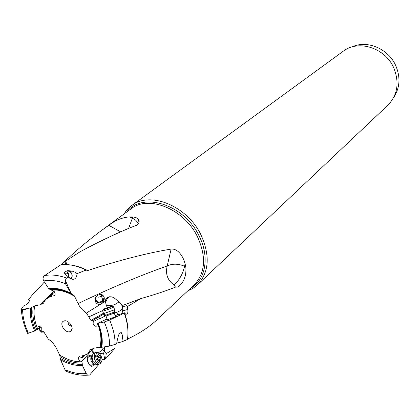 <?xml version="1.0" encoding="UTF-8"?>
<svg xmlns="http://www.w3.org/2000/svg" width="420" height="420" viewBox="0 0 420 420"><rect width="100%" height="100%" fill="white"/><g stroke="black" fill="none" stroke-linecap="round" stroke-linejoin="round"><path stroke-width="0.63" d="M113.579 306.716C114.55 306.563 114.203 306.878 112.534 307.661C108.733 309.298 105.462 310.448 102.727 311.11L103.609 313.625L103.042 313.619L103.472 313.246L90.92 320.381L91.802 320.901L92.62 320.67L93.209 321.505L93.151 324.256C94.327 326.014 95.582 326.603 96.915 326.014L97.492 323.442C101.005 332.236 101.808 340.163 99.892 347.225L94.038 348.185L90.29 349.85L87.838 353.714L85.123 355.047L82.194 355.829L82.719 357.499L82.126 357.814L79.417 356.664L78.823 356.984C78.046 359.205 79.013 360.691 81.722 361.447L81.874 361.72C74.681 362.093 67.273 359.851 59.64 355L56.317 348.175C54.422 344.416 51.749 341.381 48.29 339.066L43.943 332.036L43.108 331.538L42.352 331.753L41.785 330.95L41.764 328.319C40.546 326.555 39.338 326.014 38.131 326.702L37.774 329.081C34.246 320.707 33.233 312.963 34.739 305.865L40.236 304.726L43.47 303.188L46.048 298.862L47.901 298.158L48.673 297.37L51.508 296.473L50.998 294.709L51.581 294.352L54.301 295.439L54.721 295.229C55.75 292.882 54.815 291.302 51.917 290.488L51.056 289.543L49.345 289.139L48.678 288.577L43.712 280.943C42.625 278.796 42.919 277.006 44.604 275.567L61.152 264.6C69.011 263.981 77.322 265.797 86.079 270.055L77.102 273.63L75.259 272.302L72.104 271.063L67.688 270.643L70.161 271.498L71.531 273.131C72.56 275.347 72.382 277.352 71.001 279.158M90.92 320.381L86.436 313.047L105.299 301.329C105.604 298.61 107.095 297.077 109.778 296.735L111.946 296.935L113.799 297.68L119.117 301.838C116.403 303.707 114.718 304.652 114.061 304.668C114.088 304.831 107.609 306.894 106.16 304.726L107.221 307.629M51.765 290.204C58.968 289.417 66.591 291.469 74.629 296.363L78.067 303.571C80.01 307.514 82.803 310.674 86.436 313.047M69.888 331.695L71.479 330.603C74.225 327.306 68.187 319.447 64.05 320.938L63.593 321.111C58.758 323.038 64.921 333.375 69.888 331.695M46.048 298.862L51.114 294.913M53.718 292.84L54.7 292.052M51.424 295.486L48.673 297.37M40.236 304.726L46.016 298.982M46.468 298.541L54.002 291.26M128.636 228.391L132.384 218.138L135.854 220.3L137.996 222.899L138.521 219.487C139.724 221.366 139.204 223.241 136.957 225.099L129.885 227.866C113.862 234.539 97.256 242.513 80.057 251.79L64.979 261.529L64.633 261.944L65.646 263.834M34.739 305.865L30.602 307.933L21 309.692L23.247 306.243C28.182 303.881 29.993 301.597 28.67 299.397L29.164 301.576M44.389 281.978L36.404 290.84L34.771 291.937L28.67 299.397M61.383 264.579C74.482 251.9 87.995 240.445 101.913 230.207L108.748 225.309C115.862 220.017 122.871 217.224 129.77 216.93L132.557 216.977C135.413 217.172 137.398 218.006 138.521 219.487M120.656 231.845L108.748 225.309M37.774 329.081L34.687 331.06L27.641 333.401C23.956 325.584 21.893 317.882 21.462 310.301L28.886 308.411M27.216 332.483L27.641 333.401M39.884 326.55L37.984 329.023M41.785 330.95L41.995 330.677M59.64 355L60.58 359.819L65.016 369.757C72.461 372.95 79.532 374.199 86.231 373.506L82.373 365.384L82.173 362.975C75.064 363.4 67.709 361.3 60.097 356.675M86.231 373.506L87.559 375.186L89.633 375.06L98.863 364.423M89.775 356.417L88.31 356.974C86.924 360.607 87.827 363.394 91.009 365.337L94.117 364.266C90.935 362.313 90.032 359.525 91.408 355.892L92.337 355.346M93.056 363.804L93.193 363.274M91.145 355.934L89.523 355.42L88.153 356.102C84.971 359.268 90.332 369.138 93.214 365.447L93.817 364.366M81.874 361.72L82.173 362.975M91.597 350.317L93.403 353.546M91.707 350.38L81.722 361.447M82.719 357.499L85.003 355.079M85.391 354.753L85.123 355.047M87.838 353.714L94.001 348.191M101.42 343.308L100.611 343.854M101.903 360.024L104.732 359.462L105.551 358.932L115.059 348.143L106.239 353.666L104.339 351.508L104.58 346.883M101.53 341.875L100.795 342.263M116.749 343.077L121.879 341.828L122.619 336.331L121.601 332.703L120.173 332.861L119.096 333.994C118.151 336.142 117.332 339.439 116.629 343.88L109.526 346.085L101.052 347.366C102.517 340.158 101.462 332.225 97.881 323.573M97.492 323.442L104.244 321.977L109.615 320.008L124.257 313.105C127.638 322.565 128.698 331.359 127.428 339.476L121.879 341.828M127.486 339.103C139.54 333.375 149.321 326.975 156.833 319.904L194.135 284.923C205.422 272.906 206.54 256.856 197.489 236.775L197.463 236.733C184.128 208.934 148.475 194.633 130.956 208.892L101.913 230.202M99.892 347.225L101.052 347.366M107.027 319.111C105.021 320.177 105.688 320.197 109.037 319.179L115.28 316.769L116.529 316.097L115.337 316.045M124.257 313.105L124.598 312.816L125.57 314.149C127.244 314.512 128.026 313.336 127.911 310.611L127.355 307.135L127.79 306.322L140.71 298.625L122.577 305.482L119.117 301.838M115.169 315.562L124.598 312.816M106.974 318.953L97.261 323.505M93.209 321.505L100.301 318.218L99.96 318.68L105.882 315.635M92.62 320.67L103.735 314.134L104.811 316.433M99.519 316.706L100.301 318.218M105.21 315.945L104.38 313.919M102.538 310.637L88.998 316.806M106.192 304.815L105.299 301.329M100.412 304.195C98.291 304.694 96.621 303.849 95.392 301.66L95.025 299.114L95.965 296.604C99.682 293.632 102.312 293.659 103.856 296.683C104.543 297.827 104.396 299.523 103.42 301.765L102.496 302.962M104.039 297.171L103.199 300.872C100.144 303.66 97.445 303.408 95.109 300.127L94.999 299.843M78.067 303.571C112.077 287.343 141.792 274.817 167.207 265.986L171.113 249.097C173.953 248.797 176.657 249.947 179.209 252.546C182.044 255.659 183.997 259.387 185.073 263.734L185.803 266.837C186.496 274.691 184.48 280.943 179.76 285.595L177.518 287.06L175.518 287.123C167.155 290.43 157.684 293.648 147.1 296.772L140.71 298.625M173.828 284.839C167.512 280.198 165.307 273.913 167.207 265.986C172.379 263.508 178.174 263.597 184.601 266.269C182.952 273.278 179.933 279.043 175.544 283.568L173.828 284.839L175.518 287.123M95.692 297.04L95.697 299.555C97.577 302.547 99.871 302.846 102.596 300.452L103.042 296.536L101.787 295.013L99.587 294.299M101.903 295.097L101.477 295.764C99.409 297.439 97.655 297.602 96.222 296.257M393.745 97.356C399.913 87.869 400.612 77.354 395.834 65.819C388.626 49.019 367.694 39.91 352.695 46.641L351.897 46.993M197.421 284.923L387.886 105.189C397.593 95.004 399.572 82.614 393.829 68.008C385.313 47.838 358.334 39.302 343.124 51.319L131.555 205.658C149.867 190.832 187.052 205.753 200.917 234.754C210.326 255.659 209.16 272.381 197.421 284.923L192.885 288.409L187.709 290.95M123.853 214.106L127.297 209.48L131.555 205.658M96.07 352.459C93.639 351.86 92.852 352.118 93.707 353.236L93.755 353.304M98.868 353.236L99.666 353.918M101.866 358.517L102.596 360.045M101.11 347.093L102.732 349.608L104.47 348.007M104.339 351.508L103.567 353.141L99.514 353.598M104.732 359.462L103.567 353.141M106.239 353.666L105.551 358.932M122.567 312.291L122.661 310.889L127.523 309.556M122.577 305.482L122.798 306.521L127.355 307.135M122.798 306.521L122.661 310.889M114.293 313.047L116.786 312.302C119.873 311.099 121.91 309.76 122.892 308.275L122.913 308.238M125.475 304.442L127.79 306.322M67.688 270.643L65.431 271.514L64.48 272.465C64.328 273.567 65.788 275.09 68.864 277.027L70.045 278.534C74.193 280.413 76.545 278.78 77.102 273.63M69.951 264.889C75.763 265.582 81.68 267.466 87.707 270.543L86.079 270.055M87.707 270.543C119.38 260.18 147.184 253.029 171.113 249.097M74.629 296.363L71.059 293.438L65.021 279.61L66.612 278.05L68.917 277.058M70.833 279.074C72.623 276.439 72.371 273.966 70.077 271.656L67.31 270.858M64.859 272.249L64.496 272.769M67.546 272.228L66.738 270.968M51.581 294.352L54.779 292.168M50.998 294.709L54.752 292.131M66.397 263.424L65.609 262.211L64.633 261.944M63.793 264.474C66.649 263.555 67.615 262.784 66.691 262.154L65.609 262.211M69.862 291.344L65.441 283.657L65.021 279.61M67.2 292.031L66.927 292.472M67.163 372.073L65.84 371.138L65.016 369.757M21 309.692L21.462 310.301M68.072 321.778C67.951 324.298 69.142 325.731 71.647 326.078M64.775 273.536L64.843 273.488C66.181 272.79 67.316 273.142 68.239 274.549L68.534 276.838M65.457 271.493L67.295 272.281L68.607 273.84L69.142 277.463M42.194 329.837L40.346 330.372L39.538 330.209L39.249 329.385L39.832 328.01M41.087 330.246C40.435 331.574 40.682 332.236 41.837 332.231L43.664 331.706M42.504 332.12L43.979 332.105M95.267 352.994L93.14 353.798L92.358 355.32L92.132 357.467L92.526 359.872L93.251 361.704L96.71 364.865L98.621 364.208M101.651 361.231L100.753 363.405L98.758 364.161C94.579 361.562 93.382 357.872 95.183 353.084L97.088 352.354L99.22 353.567M101.126 362.166C98.564 365.479 93.744 356.564 96.563 353.719C99.146 350.495 103.887 359.294 101.126 362.166M100.905 359.006L100.039 355.808L99.619 355.871L98.175 354.281L97.603 355.645L96.658 355.834L97.639 360.092L98.081 360.034L99.514 361.62L100.086 360.245L101.026 360.05L100.905 359.006L97.955 360.029M97.256 358.024L96.826 356.947M97.172 359.552L97.492 360.034M103.609 313.625L113.411 310.175C114.891 309.482 115.332 309.151 114.728 309.178M102.727 311.11L102.296 311.157L102.443 310.837M111.358 306.81C107.662 308.375 104.869 309.325 102.989 309.671L104.213 308.852L111.657 306.169C113.08 305.834 112.98 306.044 111.358 306.81M111.043 306.647L104.207 309.099L111.074 306.737M87.586 375.207L86.877 375.228M83.118 355.551L82.183 356.512M109.615 320.008C113.327 328.529 115.159 336.704 115.106 344.536M104.255 313.798L91.802 320.901M126.782 211.953C142.165 191.384 184.044 204.257 198.991 235.73L199.012 235.778C209.995 256.841 205.684 280.224 190.36 288.461M124.525 312.848C127.223 320.502 128.357 327.763 127.916 334.64M93.707 353.236L92.815 352.7M92.505 349.508L93.65 353.209M98.374 352.868L102.732 349.608L104.302 351.593M122.708 305.891L122.598 305.529M117.17 313.378L117.658 314.722M104.549 315.767L105.021 315.499M122.771 306.238L122.304 304.931M106.129 304.626C105.352 301.439 106.57 298.809 109.778 296.735M185.073 263.734L184.601 266.269L185.803 266.837M44.604 275.567C51.355 274.365 58.69 275.189 66.612 278.05M138.091 224.028L137.996 222.899L138.338 223.718M129.77 216.93L132.384 218.138L132.557 216.977M65.441 283.657C57.608 280.633 50.363 279.731 43.712 280.943M48.678 288.577C55.629 287.606 63.089 289.228 71.059 293.438M72.104 294.457C64.113 290.036 56.6 288.288 49.581 289.212M50.804 289.459C55.382 288.876 60.291 289.506 65.531 291.365M109.526 346.085C109.725 338.42 107.966 330.388 104.244 321.977M98.243 323.521C101.855 332.125 103.021 340.069 101.745 347.351M101.078 334.142L101.567 340.961L100.758 347.198M82.373 365.384C75.411 365.909 68.145 364.056 60.58 359.819M60.207 358.339C67.798 362.764 75.107 364.728 82.131 364.245M22.633 310.175C22.827 317.672 24.759 325.358 28.434 333.244M34.687 331.06C31.091 322.896 29.726 315.189 30.602 307.933M31.846 307.356C30.786 314.57 32.046 322.292 35.632 330.514M36.745 329.653C33.196 321.358 32.051 313.625 33.322 306.458M39.401 327.175L40.541 326.923M41.281 327.616L39.48 327.973L39.055 327.626M94.778 364.235L94.117 364.266L92.106 361.73L93.623 363.662L95.335 364.266M92.022 355.43L91.397 356.643L92.106 361.73L93.251 361.704M100.511 356.947L97.293 358.066M100.039 355.808L96.815 356.932L99.808 355.866M99.845 361.132L99.183 361.363M96.957 355.772L96.616 355.892M98.627 354.779L97.834 355.058M114.209 312.007L114.172 312.701C114.912 312.596 114.65 312.848 113.384 313.446L105.961 316.06L105.903 315.735M105.41 314.89L104.984 315.257L105.73 315.189L113.248 312.501L114.303 311.687L114.671 309.53M109.615 307.33L109.489 306.973M106.229 308.154L106.37 308.569M107.468 307.671L107.625 308.123M43.533 303.13L44.063 302.626M29.463 300.694L28.843 299.922M90.347 349.813L91.266 349.162M121.391 332.813L122.619 336.331M98.248 325.385L98.7 325.175M103.42 301.765L103.199 300.872M131.539 302.148L131.271 302.243M101.477 295.764L102.596 300.452M122.913 308.354L121.317 303.907M70.161 271.498L72.104 271.063M67.295 272.281L70.077 271.656M61.246 290.745L61.945 290.262M66.691 262.154L67.095 262.784M71.342 293.848C63.373 289.621 56.044 288.052 49.35 289.139M51.046 289.543C58.459 288.855 66.208 290.939 74.293 295.801M100.039 329.663L99.971 331.233M71.794 329.081L72.093 328.886M98.049 323.579C101.672 332.32 102.727 340.258 101.215 347.393M100.616 347.188C102.233 339.953 101.283 332.01 97.776 323.358M87.559 375.186C80.545 375.648 73.306 374.299 65.84 371.138M66.533 321.053L63.593 321.111M72.072 327.721L71.479 330.603M39.827 330.335L39.459 327.101M41.837 332.231L40.346 330.372M43.922 332.005L43.092 331.942M92.3 355.535L91.796 355.709M91.476 355.824L88.379 356.906M91.875 355.604L91.397 356.643L92.358 355.32M98.758 364.161L96.71 364.865M98.847 360.659L100.112 360.224M96.569 356.018L97.13 355.824M96.763 356.864L99.619 355.871M103.987 313.546L105.73 315.189L107.237 319.715M114.272 312.994L115.547 316.643M113.705 307.072L114.45 309.215M102.989 309.671L102.296 311.157M112.13 306.437L112.891 306.868"/></g></svg>

